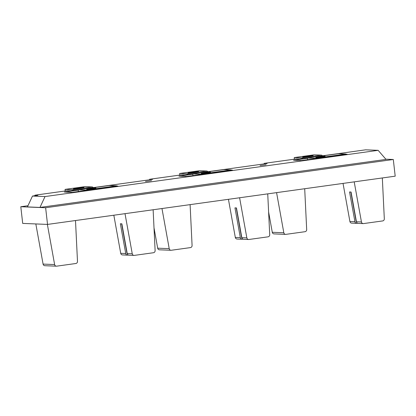 <?xml version="1.0" encoding="UTF-8"?>
<svg xmlns="http://www.w3.org/2000/svg" width="416" height="416" viewBox="0 0 416 416"><rect width="100%" height="100%" fill="white"/><g stroke="black" fill="none" stroke-linecap="round" stroke-linejoin="round"><path stroke-width="0.62" d="M382.33 177.954L384.316 218.806A2.018 1.872 -87.7 0 1 382.673 220.927L363.516 223.584A2.018 1.872 -87.7 0 1 363.204 223.6L358.186 223.397A2.018 1.872 -87.7 0 1 356.434 221.775L351.062 192.026L349.554 191.963L354.926 221.712A2.018 1.872 92.3 0 0 356.996 223.319L357.542 223.241M363.204 223.6A2.018 1.872 -87.7 0 1 361.447 221.978L354.208 181.86M343.034 183.409L349.908 221.51A2.018 1.872 92.3 0 0 351.666 223.132L356.684 223.335M350.839 192.015L356.153 221.452A0.671 0.624 92.3 0 0 356.46 221.905M304.699 188.729L306.68 229.58A2.018 1.872 -87.7 0 1 305.042 231.696L285.886 234.359A2.018 1.872 -87.7 0 1 283.816 232.752L276.578 192.629M285.574 234.374L280.556 234.166A2.018 1.872 -87.7 0 1 280.363 234.151L278.855 234.088A2.018 1.872 92.3 0 0 279.245 234.104M268.611 211.957L272.277 232.284A2.018 1.872 92.3 0 0 274.035 233.901L279.053 234.109M347.069 154.222L301.413 160.56L293.545 160.238L307.45 158.309M314.985 158.678L314.943 158.314L345.914 154.014L345.956 154.346L347.069 154.196M322.41 155.813A4.373 1.612 -97.9 0 0 321.48 155.132L314.08 154.83L294.252 157.581L294.434 159.172M302.588 158.564A4.373 1.612 -97.9 0 0 301.657 157.882L294.252 157.581M306.795 156.203A4.706 0.291 173.5 0 1 313.227 155.74A4.706 0.291 173.5 0 1 310.305 156.343L309.067 156.52A4.706 0.291 173.5 0 1 302.63 156.978A4.706 0.291 173.5 0 1 305.552 156.374L306.795 156.203L306.857 156.79M378.139 150.332L365.602 149.822L299.369 159.011L296.447 158.891L264.16 163.374L267.082 163.493L184.772 174.918L181.844 174.798L149.557 179.275L152.485 179.395L70.169 190.819L67.246 190.7L34.96 195.182L37.887 195.302L32.484 196.05L45.027 196.56L378.139 150.332L386.017 159.401L39.972 207.423L45.027 196.56M207.808 171.72A4.373 1.612 -97.9 0 0 206.877 171.038L199.477 170.737L179.655 173.488L179.837 175.074M187.985 174.47A4.373 1.612 -97.9 0 0 187.054 173.789L179.655 173.488M192.192 172.104A4.706 0.291 173.5 0 1 198.624 171.647A4.706 0.291 173.5 0 1 195.707 172.25L194.464 172.422A4.706 0.291 173.5 0 1 188.032 172.884A4.706 0.291 173.5 0 1 190.954 172.276L192.192 172.104L192.26 172.692M93.21 187.621A4.373 1.612 -97.9 0 0 92.279 186.94L84.88 186.638L65.057 189.389L65.239 190.98M73.388 190.372A4.373 1.612 -97.9 0 0 72.457 189.691L65.057 189.389M77.594 188.011A4.706 0.291 173.5 0 1 84.027 187.548A4.706 0.291 173.5 0 1 81.104 188.152L79.867 188.323A4.706 0.291 173.5 0 1 73.434 188.786A4.706 0.291 173.5 0 1 76.357 188.183L77.594 188.011L77.662 188.594M117.874 186.03L72.212 192.369L64.345 192.046L78.255 190.117M232.471 170.128L186.81 176.462L178.942 176.145L192.852 174.216M200.387 174.58L200.346 174.216L231.317 169.915L231.353 170.253L232.466 170.097M85.784 190.481L85.743 190.117L116.714 185.822L116.756 186.155L117.868 185.999M151.523 180.653L145.47 181.418L151.523 180.653M266.12 164.752L260.068 165.511L266.12 164.752M27.981 205.733L20.8 206.731L45.63 207.74L393.302 159.494L385.835 159.188M393.302 159.494L395.2 176.171L47.533 224.416L22.698 223.408L20.8 206.731M32.484 196.05L27.43 206.913L39.972 207.423M264.051 163.914L264.16 163.374M149.448 179.816L149.557 179.275M34.85 195.723L34.96 195.182M47.533 224.416L45.63 207.74M307.611 159.697L307.419 158.007L314.943 158.314M345.914 154.014L338.39 153.707L307.419 158.007M193.008 175.604L192.816 173.909L200.346 174.216M231.317 169.915L223.792 169.614L192.816 173.909M78.411 191.506L78.218 189.816L85.743 190.117M116.714 185.822L109.19 185.515L78.218 189.816M324.808 156.27A4.706 0.291 173.5 0 1 325.151 156.338A4.706 0.291 173.5 0 1 320.507 157.16A4.706 0.291 173.5 0 1 315.796 157.404A4.706 0.291 173.5 0 1 319.561 156.686A4.706 0.291 173.5 0 1 324.808 156.27M210.21 172.172A4.706 0.291 173.5 0 1 210.548 172.24A4.706 0.291 173.5 0 1 205.904 173.061A4.706 0.291 173.5 0 1 201.193 173.306A4.706 0.291 173.5 0 1 204.963 172.588A4.706 0.291 173.5 0 1 210.21 172.172M95.607 188.074A4.706 0.291 173.5 0 1 95.95 188.141A4.706 0.291 173.5 0 1 91.307 188.963A4.706 0.291 173.5 0 1 86.596 189.207A4.706 0.291 173.5 0 1 90.36 188.495A4.706 0.291 173.5 0 1 95.607 188.074M153.13 209.763L155.116 250.614A2.018 1.872 -87.7 0 1 153.473 252.73L134.316 255.393A2.018 1.872 -87.7 0 1 134.004 255.403L128.991 255.2A2.018 1.872 -87.7 0 1 127.234 253.583L121.862 223.829L120.359 223.766L125.726 253.521A2.018 1.872 92.3 0 0 127.795 255.128L128.341 255.05M134.004 255.403A2.018 1.872 -87.7 0 1 132.252 253.786L125.008 213.663M113.833 215.218L120.713 253.318A2.018 1.872 92.3 0 0 122.465 254.935L127.483 255.138M121.638 223.824L126.953 253.256A0.671 0.624 92.3 0 0 127.26 253.713M75.499 220.537L77.485 261.388A2.018 1.872 -87.7 0 1 75.842 263.505L56.685 266.162A2.018 1.872 -87.7 0 1 54.621 264.56L47.372 224.411M56.373 266.178L51.355 265.975A2.018 1.872 -87.7 0 1 51.163 265.954L49.66 265.897A2.018 1.872 92.3 0 0 50.05 265.912M35.833 223.943L43.082 264.092A2.018 1.872 92.3 0 0 44.834 265.71L49.852 265.912M267.732 193.856L269.714 234.712A2.018 1.872 -87.7 0 1 268.07 236.829L248.914 239.486A2.018 1.872 -87.7 0 1 248.607 239.502L243.589 239.299A2.018 1.872 -87.7 0 1 241.831 237.676L236.465 207.927L234.957 207.865L240.328 237.619A2.018 1.872 92.3 0 0 242.393 239.221L242.944 239.148M248.607 239.502A2.018 1.872 -87.7 0 1 246.849 237.884L239.606 197.761M228.431 199.311L235.31 237.416A2.018 1.872 92.3 0 0 237.068 239.034L242.086 239.236M236.241 207.917L241.556 237.354A0.671 0.624 92.3 0 0 241.862 237.812M190.102 204.63L192.083 245.482A2.018 1.872 -87.7 0 1 190.44 247.603L171.283 250.26A2.018 1.872 -87.7 0 1 169.218 248.654L161.975 208.536M170.976 250.276L165.958 250.073A2.018 1.872 -87.7 0 1 165.766 250.052L164.258 249.99A2.018 1.872 92.3 0 0 164.648 250.006M154.008 227.859L157.68 248.186A2.018 1.872 92.3 0 0 159.437 249.808L164.45 250.011M356.434 221.775L361.447 221.978M349.908 221.51L354.926 221.712M283.816 232.752L272.277 232.284M321.48 155.132L301.657 157.882M206.877 171.038L187.054 173.789M92.279 186.94L72.457 189.691M76.414 188.718L76.357 188.183M191.017 172.812L190.954 172.276M305.614 156.91L305.552 156.374M127.234 253.583L132.252 253.786M120.713 253.318L125.726 253.521M54.621 264.56L43.082 264.092M241.831 237.676L246.849 237.884M235.31 237.416L240.328 237.619M169.218 248.654L157.68 248.186"/></g></svg>
